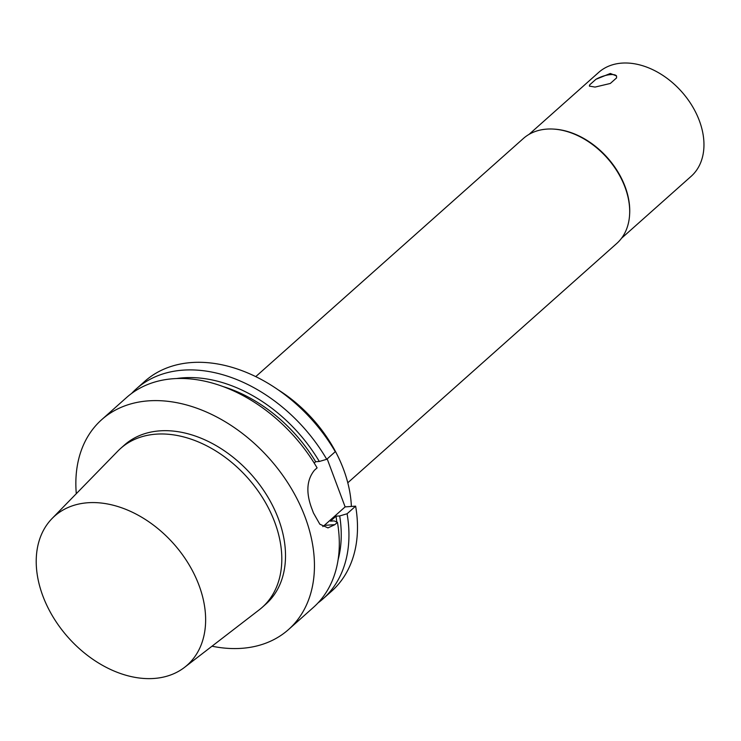 <?xml version="1.0" encoding="UTF-8"?>
<svg xmlns="http://www.w3.org/2000/svg" width="741" height="741" viewBox="0 0 741 741"><rect width="100%" height="100%" fill="white"/><g stroke="black" fill="none" stroke-linecap="round" stroke-linejoin="round"><path stroke-width="1.11" d="M616.605 76.166A14.468 4.918 -20.5 0 0 595.912 79.306L610.343 73.47L616.54 75.962L616.577 77.898L610.315 83.464L595.06 87.077L589.428 86.095L589.651 84.882A14.468 4.918 -20.5 0 0 589.493 86.243M589.651 84.882L595.912 79.306M327.189 458.892L345.13 506.881L355.634 506.159A140.494 99.34 48.3 0 1 331.588 591.225L323.048 598.821A140.494 99.34 48.3 0 1 318.028 602.896M131.639 393.415A140.494 99.34 48.3 0 1 136.261 388.905L144.801 381.309A140.494 99.34 48.3 0 1 335.265 451.695L326.725 459.3L319.325 461.476L315.657 461.726L314.175 463.042M355.634 506.159L347.094 513.763L339.693 515.94L336.016 516.19L330.449 521.145L334.126 520.895L337.451 522.34L334.849 524.656L327.976 527.898L319.825 524.193L313.424 512.92A140.494 99.34 -131.7 0 0 312.517 510.447A140.494 99.34 -131.7 0 0 311.572 507.974C305.82 492.228 306.793 479.631 314.49 470.192L317.092 467.877A140.494 99.34 48.3 0 0 126.618 397.482L101.758 419.61A140.494 99.34 48.3 0 1 305.097 517.051A140.494 99.34 48.3 0 1 288.545 629.526A140.494 99.34 48.3 0 1 212.009 646.208M345.13 506.881L324.354 525.369L334.849 524.656M322.789 526.592A28.102 17.432 86.1 0 0 324.354 525.369M347.094 513.763A140.494 99.34 48.3 0 1 323.048 598.821M136.261 388.905A140.494 99.34 48.3 0 1 326.725 459.3M339.693 515.94A133.815 94.616 48.3 0 1 338.091 559.779M176.793 378.503A133.815 94.616 48.3 0 1 319.325 461.476M336.016 516.19A129.258 91.393 48.3 0 1 336.766 522.044M337.451 522.34A140.494 99.34 48.3 0 1 313.406 607.407L288.545 629.526M76.295 493.691A140.494 99.34 48.3 0 1 101.758 419.61M198.996 585.27A99.748 70.534 48.3 0 1 184.518 667.382A99.748 70.534 48.3 0 1 68.237 637.501A99.748 70.534 48.3 0 1 52.074 518.524A99.748 70.534 48.3 0 1 130.36 511.299A99.748 70.534 48.3 0 1 198.996 585.27M52.074 518.524L117.967 450.963A106.426 75.258 48.3 0 1 120.69 448.37A106.426 75.258 48.3 0 1 274.726 522.173A106.426 75.258 48.3 0 1 262.184 607.379A106.426 75.258 48.3 0 1 259.285 609.778L184.518 667.382M120.69 448.37L124.405 445.063A106.426 75.258 48.3 0 1 278.431 518.876A106.426 75.258 48.3 0 1 265.889 604.082L262.184 607.379M223.523 386.7A129.258 91.393 48.3 0 1 315.657 461.726M278.542 390.062A119.421 84.446 48.3 0 1 351.382 506.455M255.775 376.595L523.35 138.502A70.247 49.675 48.3 0 1 546.904 129.101A70.247 49.675 48.3 0 1 553.342 129.073A70.247 49.675 48.3 0 1 629.6 214.77A70.247 49.675 48.3 0 1 616.744 243.465L347.779 482.789M553.342 129.073L554.148 129.119A69.543 49.175 48.3 0 1 629.646 213.964L629.6 214.77M529.046 134.371L598.672 72.423A69.543 49.175 48.3 0 1 621.995 63.105A69.543 49.175 48.3 0 1 691.955 105.583A69.543 49.175 48.3 0 1 691.131 176.33L621.504 238.278"/></g></svg>
